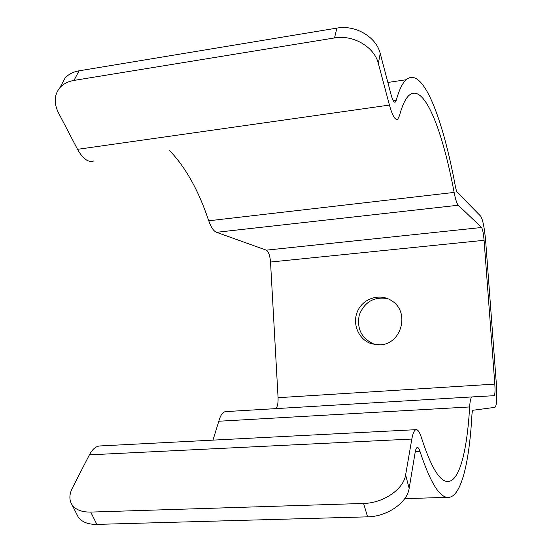 <?xml version="1.0" encoding="UTF-8"?>
<svg xmlns="http://www.w3.org/2000/svg" width="552" height="552" viewBox="0 0 552 552"><rect width="100%" height="100%" fill="white"/><g stroke="black" fill="none" stroke-linecap="round" stroke-linejoin="round"><path stroke-width="0.83" d="M473.161 410.226L494.958 407.355C496.759 405.672 497.228 397.93 496.365 384.137L485.726 241.769C484.539 228.183 482.869 219.661 480.723 216.212L457.353 192.4C456.656 191.613 455.966 189.46 455.29 185.941C442.69 118.08 422.735 65.46 406.196 79.736C402.456 83.041 399.117 89.928 396.191 100.395L395.37 102.03C394.093 102.851 392.679 100.471 391.133 94.896L380.224 53.461L378.348 63.48L389.436 105.066C392.5 115.968 395.28 120.64 397.785 119.087L399.531 115.568C402.353 105.032 405.61 98.221 409.301 95.137C424.274 82.779 442.462 130.024 454.13 192.413C455.51 199.486 456.89 203.764 458.284 205.234L481.565 227.5C482.634 229.163 483.476 233.434 484.083 240.306L494.813 384.109C495.241 391.071 494.999 394.935 494.095 395.701L472.188 396.916C470.904 397.15 470.056 400.497 469.635 406.955C467.137 451.177 459.25 482.979 446.975 481.454C439.102 480.613 430.574 465.971 421.383 437.522C419.768 432.416 418.092 429.794 416.353 429.656C414.455 429.725 412.944 432.858 411.827 439.054L405.616 474.927L409.156 488.361L415.173 452.316C415.739 449.08 416.512 447.458 417.491 447.458C418.333 447.548 419.147 448.824 419.934 451.274C429.656 480.813 438.654 496.165 446.947 497.317C460.637 499.477 469.262 463.915 471.898 415.332C472.098 412.096 472.519 410.398 473.161 410.226M387.656 298.625C374.035 296.424 364.582 301.861 359.283 314.95C356.62 328.82 361.581 338.562 374.18 344.186L376.319 344.765M60.996 85.643L65.067 78.06C68.476 74.258 73.133 71.85 79.033 70.822L73.996 80.413C68.048 81.434 63.356 83.849 59.926 87.651C54.193 94.751 53.696 103.107 58.422 112.718L77.528 149.33C82.89 158.935 88.327 162.805 93.854 160.942M378.348 63.48C374.463 47.03 353.252 34.486 334.505 37.943L336.913 28.097L79.033 70.822M336.913 28.097C355.46 24.619 376.409 37.074 380.224 53.461M334.505 37.943L73.996 80.413M169.519 150.523C185.555 167.111 198.623 190.53 208.732 220.786C210.995 227.272 213.596 231.115 216.522 232.309L266.312 250.159C268.555 251.595 269.962 255.555 270.528 262.034L278.07 397.695C278.249 403.643 277.401 407.286 275.531 408.639M380.176 344.8L371.475 343.765C358.372 339.652 351.686 323.203 357.848 310.61C363.747 297.887 380.652 293.002 391.975 300.957C410.171 312.184 401.525 344.275 380.176 344.8M225.644 411.613L472.188 396.916L225.644 411.613C222.753 411.937 220.476 415.138 218.806 421.231L212.982 440.13M416.153 429.663L100.064 445.947C96.013 446.133 92.46 449.1 89.403 454.848L72.402 487.975C69.235 494.323 69.062 499.857 71.905 504.576C75.403 509.71 81.682 512.208 90.735 512.083L96.841 524.393C87.844 524.483 81.592 521.944 78.08 516.769L76.921 514.485M409.156 488.361C407.286 502.624 387.187 516.637 367.584 516.844L363.589 503.445L90.735 512.083M363.589 503.445C383.357 503.162 403.684 489.127 405.616 474.927M367.584 516.844L96.841 524.393M396.191 100.395L393.307 100.802M389.436 105.066L77.528 149.33M454.13 192.413L208.732 220.786M458.284 205.234L216.522 232.309M481.565 227.5L266.312 250.159M484.083 240.306L270.528 262.034M494.813 384.109L278.07 397.695M469.635 406.955L218.806 421.231M411.827 439.054L89.403 454.848M419.934 451.274L415.325 451.481M406.196 79.736L387.863 82.455M395.37 102.03L394.514 102.154M446.947 497.317L404.692 498.691M374.18 344.186L371.475 343.765M65.067 78.06L59.926 87.651M71.905 504.576L78.08 516.769"/></g></svg>
